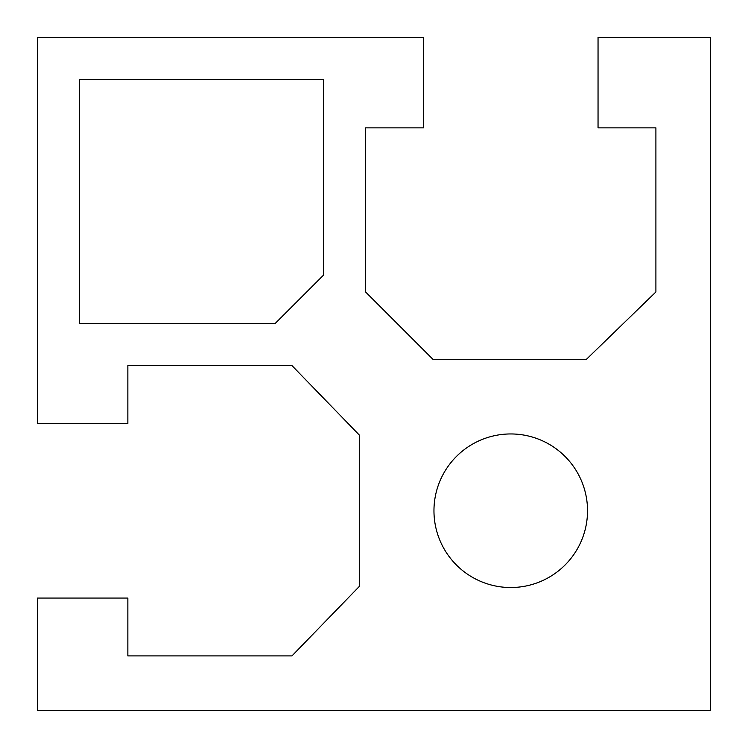 <?xml version="1.0" encoding="UTF-8"?>
<svg xmlns="http://www.w3.org/2000/svg" width="748" height="748" viewBox="0 0 748 748"><rect width="100%" height="100%" fill="white"/><g stroke="black" fill="none" stroke-linecap="round" stroke-linejoin="round"><path stroke-width="1.12" d="M587.526 510.744A76.782 76.782 0 0 0 510.744 433.952A76.782 76.782 0 0 0 433.962 510.744A76.782 76.782 0 0 0 510.744 587.526A76.782 76.782 0 0 0 587.526 510.744M37.4 37.4L37.4 423.443L127.861 423.443L127.861 365.585L291.954 365.585L359.274 435.009L359.274 586.479L291.954 655.903L127.861 655.903L127.861 598.054L37.4 598.054L37.4 710.6L710.6 710.6L710.6 37.4L598.045 37.4L598.045 127.861L655.903 127.861L655.903 291.954L586.479 359.274L432.905 359.274L365.585 291.954L365.585 127.861L423.443 127.861L423.443 37.4L37.4 37.4M323.51 275.124L323.51 79.475L79.475 79.475L79.475 323.51L275.124 323.51L323.51 275.124"/></g></svg>
